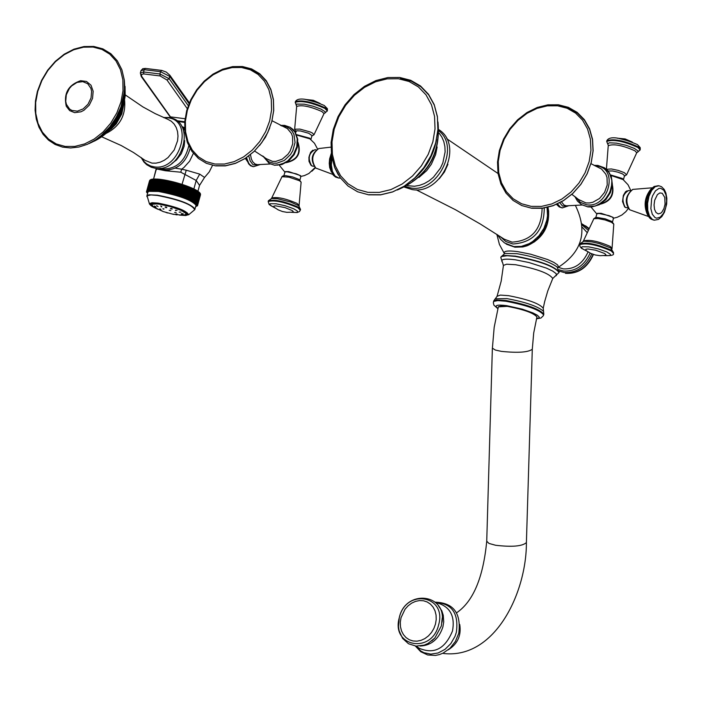 <?xml version="1.0" encoding="UTF-8"?>
<svg xmlns="http://www.w3.org/2000/svg" width="702" height="702" viewBox="0 0 702 702"><rect width="100%" height="100%" fill="white"/><g stroke="black" fill="none" stroke-linecap="round" stroke-linejoin="round"><path stroke-width="1.05" d="M542.119 208.327C541.54 229.563 531.519 240.839 512.074 242.137L504.264 239.189L480.352 224.043L455.396 209.687L416.207 189.821M544.261 208.038C544.059 230.51 533.634 242.488 512.986 243.989L505.773 241.514L500.096 236.451M548.569 210.433C549.561 226.939 542.549 238.662 527.535 245.603M575.473 205.581C588.039 231.493 582.151 252.158 557.827 267.576L558.502 266.874L557.616 264.917L553.834 262.373L547.578 259.521L530.554 254.177L517.576 251.614C507.572 250.36 503.176 251.026 504.369 253.615L504.317 253.641M536.969 316.856L536.969 316.856C533.88 312.969 524.183 309.459 507.862 306.318L498.315 306.862M300.526 175.623L288.689 171.595L285.512 171.578L284.81 172.174M296.683 135.065L309.924 138.864M286.065 162.706C297.622 160.249 301.579 153.405 297.92 142.173M312.873 150.158L310.644 152.299L308.924 157.283L309.003 161.346L310.898 165.189M295.551 132.704L296.56 130.8L300.482 130.958L308.766 133.283L311.978 135.583M286.872 162.206C297.139 159.652 300.816 153.282 297.894 143.12M608.151 170.981L612.574 170.981L618.041 172.209L622.692 173.982L624.508 175.684M610.889 175.439L623.139 179.607L628.027 184.758L630.694 190.251M613.074 217.322L601.184 213.32L597.49 213.311L596.735 213.961M612.346 184.801C614.54 195.138 610.521 201.606 600.271 204.194M626.711 190.944L623.376 195.375L622.534 201.562L624.622 206.871M612.223 186.021C613.662 195.024 610.029 200.869 601.316 203.554M180.502 196.683L183.749 184.933L180.502 196.683L181.239 196.797L184.249 185.872L183.749 184.933M180.212 196.455L166.716 192.708L155.081 190.707L147.683 190.865L148.148 191.128L147.306 191.005L147.806 191.269L146.481 191.778L147.113 192.058L146.446 191.979L147.569 193.366M195.709 206.713L197.508 205.633L195.481 203.176L189.364 199.912L181.239 196.797M146.893 195.797L147.964 191.997L148.912 191.348L158.424 191.453C179.229 195.454 191.786 200.079 196.086 205.344L196.042 205.528M157.178 190.953L160.196 180.045L161.241 179.475L158.082 191.084M158.292 191.111L161.311 180.195L162.346 179.633L159.222 191.251M159.442 191.286L162.46 180.37L163.478 179.817L160.407 191.444M160.626 191.488L163.645 180.572L164.645 180.01L161.618 191.664M161.846 191.707L164.865 180.783L165.847 180.23L162.855 191.892M163.092 191.944L166.111 181.019L167.067 180.467L164.128 192.146M164.365 192.199L167.383 181.274L168.313 180.721L165.409 192.418M165.654 192.471L168.673 181.555L169.586 181.002L166.716 192.708M166.962 192.769L169.981 181.844L170.867 181.291L168.041 193.015M168.287 193.076L171.306 182.151L172.157 181.599L169.375 193.34M169.621 193.401L172.639 182.476L173.455 181.923L173.727 182.748L170.709 193.673M170.963 193.734L173.982 182.818L174.763 182.257L175.07 183.099L172.051 194.024M172.306 194.094L175.325 183.169L176.07 182.608L176.413 183.468L173.394 194.393M173.648 194.463L176.667 183.538L177.378 182.968L177.755 183.845L174.737 194.77M174.982 194.84L178.001 183.915L178.677 183.345L179.08 184.231L176.07 195.156M176.316 195.226L179.966 183.722L180.396 184.626L177.387 195.551M177.632 195.63L181.248 184.117L181.704 185.038L178.694 195.963M178.931 196.034L182.502 184.521L182.994 185.451L179.975 196.376M181.476 196.876L184.959 185.346L185.486 186.302L182.476 197.227M182.704 197.306L186.153 185.767L186.697 186.732L183.687 197.657M183.906 197.736L187.311 186.188L187.873 187.171L184.863 198.087M185.082 198.175L188.434 186.618L189.013 187.609L186.004 198.526M186.214 198.605L189.522 187.039L190.11 188.048L187.109 198.964M187.302 199.043L190.567 187.469L191.172 188.487L188.162 199.403M188.355 199.482L191.576 187.899L192.19 188.926L189.18 199.833M189.364 199.912L192.532 188.32L193.155 189.356L190.145 200.263M190.321 200.342L193.445 188.741L194.068 189.786L191.067 200.693M191.225 200.772L194.314 189.154L194.928 190.207L191.927 201.114M192.085 201.193L195.121 189.566L195.735 190.628L192.734 201.535M192.883 201.606L195.876 189.97L196.49 191.041L193.489 201.939M193.62 202.018L196.639 190.4L197.183 191.444L194.182 202.343M194.305 202.413L197.306 190.804L197.806 191.83L194.814 202.729M194.919 202.799L197.911 191.207L198.376 192.216L195.375 203.106M195.481 203.176L198.376 191.532L198.877 192.585L195.884 203.475M195.972 203.545L198.85 191.9L199.315 192.945L196.323 203.834M196.393 203.896L199.14 192.19M199.307 192.304L199.684 193.287L196.692 204.168M196.753 204.229L199.535 192.541M199.675 192.673L199.982 193.612L196.99 204.501M197.043 204.554L199.868 192.91M199.991 193.059L197.227 204.808M197.262 204.861L200.14 193.287M200.245 193.454L197.394 205.098M197.411 205.151L200.36 193.691M200.43 193.884L197.481 205.379M197.49 205.423L200.518 194.27M197.508 205.677L200.509 194.761L197.508 205.633M200.482 194.866L197.464 205.87M190.751 187.566L191.567 187.917L188.338 199.64M189.689 187.127L190.549 187.487L187.337 199.21M189.522 187.039L186.284 198.789M188.434 186.618L185.196 198.359M187.311 186.188L184.073 197.938M186.153 185.767L182.906 197.516M184.959 185.346L181.721 197.095M182.502 184.521L179.264 196.27M181.248 184.117L178.001 195.876M179.966 183.722L176.728 195.481M178.677 183.345L175.439 195.095M177.378 182.968L174.131 194.717M176.07 182.608L172.832 194.357M174.763 182.257L171.516 194.006M173.455 181.923L170.209 193.673M172.157 181.599L168.91 193.348M170.867 181.291L167.62 193.041M169.586 181.002L166.339 192.752M168.313 180.721L165.067 192.471M167.067 180.467L163.82 192.216M165.847 180.23L162.601 191.979M165.698 180.221L164.68 180.037L161.399 191.76M163.478 179.817L160.231 191.558M162.346 179.633L159.1 191.374M155.081 190.707L158.099 179.8L159.161 179.221L161.249 179.475L157.994 191.216M156.976 190.926L160.179 179.335L158.933 179.887L155.914 190.804M156.107 190.821L159.126 179.914M154.098 190.619L157.116 179.712L159.161 179.221L158.933 179.887M154.888 190.69L158.187 179.133L157.257 179.054L153.913 190.611M153.159 190.558L156.186 179.651L157.257 179.054L156.011 179.642L152.992 190.549M152.281 190.514L155.3 179.607L156.379 179.01L155.142 179.598L152.123 190.505M151.456 190.488L154.475 179.589L155.554 178.984M151.307 190.488L154.326 179.589L155.511 178.975M150.684 190.496L153.703 179.589L154.756 178.975M150.553 190.496L153.571 179.598L154.712 178.975M149.982 190.514L153.001 179.615L154.063 178.992M149.851 190.523L152.869 179.624L153.966 178.992M149.333 190.567L152.352 179.668L153.352 179.028M149.219 190.575L152.237 179.686L153.211 179.036M148.745 190.637L151.764 179.738L152.729 179.089M148.64 190.654L151.658 179.756L152.562 179.115M148.219 190.725L151.237 179.835L152.167 179.177M148.131 190.751L151.149 179.861L151.965 179.212M147.762 190.839L150.781 179.958L151.571 179.308M147.683 190.865L150.702 179.984L151.413 179.343M147.376 190.979L150.386 180.098L151.079 179.458M147.306 191.005L150.912 179.519M147.051 191.137L150.64 179.651M146.999 191.172L150.447 179.756M146.797 191.321L150.246 179.896M146.753 191.356L150.035 180.054M146.613 191.514L149.895 180.212M146.586 191.558L149.728 180.405M146.499 191.734L149.596 180.677M146.446 191.979L149.491 180.905M156.274 168.366L153.58 179.01L156.055 170.059L156.915 169.006L165.382 170.735L180.774 172.209L196.2 180.475L199.543 185.398L197.946 191.225M180.774 172.209L181.651 169.2L186.249 170.2L199.701 174.114L204.536 177.448L209.275 171.876L212.539 165.33M164.215 170.033L169.752 169.954M175.325 168.155L181.651 169.2L183.88 167.55L189.628 161.17L193.392 153.334M156.915 169.006L157.037 168.41M184.582 127.694L181.879 126.579M177.501 121.358L184.679 122.455M176.641 120.691L184.723 121.788M74.649 112.653L80.906 111.82L83.986 110.24L89.268 105.151L92.55 98.368L93.164 91.251L91.006 85.214L86.495 81.458L80.607 80.695C68.243 84.977 63.47 93.498 66.278 106.256L69.674 110.618L74.649 112.653M189.04 103.65L169.814 76.448L160.521 71.683L161.75 70.419L145.428 68.419L144.2 69.674L140.962 70.762L140.382 72.92M170.946 117.989L141.251 76.5L140.347 73.043L143.594 71.964L144.2 69.674L160.521 71.683L159.907 73.982L169.2 78.738L188.259 105.686M151.685 205.589L150.948 204.352L158.889 203.764C174.544 206.792 183.985 210.267 187.241 214.189L185.933 215.014M182.95 215.251L186.197 214.891L186.671 213.926L181.151 210.337L170.419 206.599L159.073 204.142C151.132 203.238 149.368 204.238 153.773 207.125L154.387 207.467M153.773 207.125L163.162 211.556L173.315 214.321L183.792 215.26L187.109 213.662M162.092 210.863L160.6 210.31L162.092 210.863M158.02 209.336L156.485 208.591L158.02 209.336M180.958 212.101L179.194 212.153L180.958 212.101M176.22 212.592L174.596 212.495L176.22 212.592M177.079 214.312L175.886 214.04L177.15 214.066M172.85 214.18L174.07 214.356L172.867 214.092M166.058 212.522L167.69 212.996L166.067 212.504M183.187 213.715L181.265 213.662L183.187 213.715M183.134 214.768L181.283 214.663L183.161 214.68M180.897 215.145L179.256 215.014L180.914 215.084M175.816 214.715L177.027 214.865M177.027 210.337L175.395 210.372L177.027 210.337M171.753 208.52L172.253 209.012L170.428 208.591L171.753 208.52M166.014 206.985L166.839 207.669L165.058 207.081L166.014 206.985M160.705 205.976L161.855 206.809L160.705 205.976M156.634 205.633L158.064 206.572L156.634 205.633M154.422 206.028L156.037 206.985L154.422 206.028M154.396 207.081L156.081 207.994L154.396 207.081M170.876 210.609L169.191 210.31L170.876 210.609M164.066 208.95L162.846 208.757L164.066 208.95M159.837 208.827L160.925 209.468L159.837 208.827M405.756 186.662L410.863 187.96C437.706 193.155 460.407 147.227 439.031 131.028M407.537 185.732L414.496 186.241L419.48 185.381L424.403 183.547L429.115 180.8L433.441 177.237L440.426 168.138L442.839 162.908L445.112 151.948L444.901 146.586L443.787 141.541L441.812 136.969L439.048 133.038M439.268 178.764L444.419 172.016L447.929 164.286M547.077 207.494L547.516 215.742L546.876 219.989L543.962 228.264L539.083 235.653L532.678 241.514L529.062 243.699L521.428 246.376L513.785 246.586L504.58 242.971L500.623 239.356L497.595 234.819M547.99 207.283L548.674 211.372L548.244 219.928L547.165 224.201L543.366 232.274L537.697 239.136L534.319 241.918L526.807 245.875L522.841 246.955L514.917 247.192L506.73 244.314L514.619 247.078L522.341 246.841L530.063 244.094L537.091 239.084L542.795 232.248L546.674 224.192L548.376 215.628L547.762 207.336M437.995 122.648C440.426 154.458 427.062 176.816 397.885 189.715M436.539 139.435C433.406 156.142 425.219 169.831 411.986 180.493M400.43 78.343L411.302 81.151L420.875 86.741L428.668 94.84L434.275 105.046L437.399 116.865L437.89 129.695L435.696 142.875L430.94 155.747L423.85 167.646L414.794 177.957L404.238 186.17L392.725 191.857L380.835 194.744L369.173 194.682M435.31 144.296L431.721 154.712L427.878 162.127L421.411 171.174L415.681 177.115M398.473 78.756L409.082 81.493L418.427 86.951L426.026 94.858L431.493 104.826L434.547 116.365L435.021 128.887L432.88 141.76L428.238 154.326L421.314 165.935L412.478 176.009L402.167 184.021L390.926 189.584L379.317 192.401L367.936 192.348L357.353 189.443L348.095 183.836L340.628 175.825L335.31 165.821L332.388 154.317L332.011 141.901L334.196 129.177L338.812 116.778L345.647 105.309L354.352 95.34L364.513 87.364L375.614 81.774L387.127 78.852L398.473 78.756M558.301 267.348L563.32 268.884C574.482 269.41 582.73 263.75 588.057 251.921M586.951 232.371L582.283 227.246M559.02 269.779L563.601 271.051C575.491 271.639 584.345 265.654 590.145 253.097M587.986 230.072L582.142 225.009M585.6 225.851L588.811 228.308L582.028 223.885L588.618 228.712M591.777 253.843C585.722 266.909 576.509 273.131 564.136 272.516L559.24 271.13M559.064 272.402L557.151 266.979C548.964 261.363 535.556 256.932 516.918 253.676L504.826 253.475L500.938 256.95M502.413 262.337L500.798 257.467L501.658 256.476L507.248 255.721L515.215 256.414C539.847 261.065 554.457 266.427 559.038 272.499L559.117 272.192C554.536 266.119 539.926 260.758 515.294 256.107L504.922 255.475L501.737 256.169L500.859 257.257M503.395 265.567L502.562 262.487C499.938 259.31 504.176 258.415 515.277 259.784L528.852 262.495L546.446 268.12L552.667 271.06L556.116 273.622L556.405 275.5L554.966 276.228M543.199 308.38L543.234 308.222C539.399 303.545 527.807 299.35 508.459 295.656L500.315 295.086L497.069 296.297L501.175 281.195L503.439 265.409L506.625 264.198L515.619 264.733C536.942 268.805 549.324 273.394 552.755 278.492L559.038 272.499M543.585 311.469L543.515 311.311C537.916 306.344 525.719 302.123 506.932 298.622L495.191 298.824L493.673 301.061M543.778 314.382L543.822 314.206C539.82 309.152 527.22 304.589 506.01 300.509L496.226 299.965L493.98 300.658L493.488 301.772M543.594 315.093L543.638 314.926C539.636 309.872 527.035 305.3 505.826 301.228L497.876 300.57L493.796 301.377L493.331 302.729L493.901 305.151L497.85 308.678M536.53 318.585L539.083 317.848L539.268 317.155L537.407 315.251L532.827 312.881L522.297 309.161L506.686 305.651C496.797 304.422 493.866 305.361 497.902 308.468M507.827 306.449L501.702 305.932L498.367 306.756L494.182 327.29L492.4 348.174L495.358 350.044L501.351 351.369C517.918 353.062 528.229 352.351 532.292 349.236L533.704 332.994L536.933 316.979C533.853 313.101 524.148 309.591 507.827 306.449M526.412 542.418L526.403 542.576C522.349 546.288 512.091 547.191 495.63 545.27L488.969 543.436L486.732 541.216L492.374 348.043M448.209 649.859C457.634 643.936 461.477 635.468 459.731 624.447M415.768 646.086L420.867 651.052L423.964 652.702L430.87 654.132L438.118 652.983L445.007 649.35L450.842 643.602L455.019 636.319L456.353 632.318C458.897 613.443 451.974 603.474 435.591 602.421M416.04 646.112L419.471 648.367C434.187 654.536 445.2 648.736 452.5 630.975C455.019 617.128 450.763 608.046 439.733 603.729L435.793 602.614M420.191 646.033C431.239 645.471 438.811 639.101 442.901 626.912L443.725 621.867L443.269 615.285L441.804 610.793L438.46 605.8M399.306 617.584L398.438 626.465L399.113 630.773L402.588 638.381L408.511 643.752L416.049 646.121L424.131 645.147L428.036 643.453L434.898 637.978L431.8 640.926L434.898 637.978L441.339 625.947L442.242 617.936L442.058 622.2C446.832 593.216 405.379 589.101 399.306 617.558M399.35 617.514C406.081 588.004 447.253 595.498 438.627 624.85C431.791 654.58 390.61 646.691 399.35 617.514M401.044 617.637L405.028 609.257L408.073 605.835L411.626 603.158L415.514 601.377L419.542 600.561L423.499 600.763L427.202 601.974L430.458 604.132L433.099 607.125L435.003 610.819L436.056 615.013L436.223 619.506L435.486 624.069L433.871 628.474L431.476 632.493L428.422 635.924L424.85 638.601L420.946 640.382L416.909 641.18L412.943 640.961L409.248 639.733L406.002 637.556L403.378 634.547L401.491 630.852L400.447 626.658L400.298 622.183L401.044 617.637M593.453 254.466C587.556 267.655 578.29 273.955 565.628 273.359L565.443 273.289C577.93 273.894 587.17 267.585 593.172 254.37M300.842 176.597L299.596 175.289L296.367 173.877L286.969 171.762L284.968 171.99L283.862 175.675M299.578 180.756L289.005 177.167L281.985 176.711L271.709 198.043C276.886 196.648 285.293 198.412 296.92 203.334L299.087 205.353L301.114 182.169L299.578 180.756M298.727 205.712L290.654 202.018L277.685 198.78L271.683 198.455L268.401 200.746M300.517 209.6L298.008 207.046C284.152 201.211 274.271 199.157 268.366 200.877L268.225 201.404M300.333 210.258L297.823 207.704C283.977 201.878 274.096 199.816 268.19 201.535L269.147 204.536L274.894 207.845M291.488 212.294L296.419 212.469L297.604 211.925L297.279 210.951L293.471 208.669L285.082 205.721L276.088 203.782L270.419 203.703L269.761 204.115L270.551 205.51L274.789 207.766M274.008 207.16L273.912 206.063L275.798 205.861L285.003 207.616L292.348 210.609L293.252 211.618L292.146 212.215M296.507 134.626L309.67 138.171L310.916 139.514M295.823 131.686L294.77 129.212L299.877 129.089L310.082 131.915L312.522 133.099L313.969 134.802M323.938 113.452L321.832 111.513C309.959 106.344 301.57 104.659 296.665 106.476L294.629 129.545M296.683 106.353L296.033 104.598L296.569 104.098L304.229 104.159L313.197 106.23L321.209 109.205L325.052 111.715L325.28 112.846L324.201 113.399L327.229 111.074M296.639 105.923L295.209 102.36C301.176 100.333 311.03 102.325 324.78 108.354L327.264 110.934L327.404 110.425M295.244 102.229L295.384 101.711C301.36 99.675 311.214 101.676 324.956 107.704L327.439 110.284L327.378 108.661L324.254 105.484C307.599 98.456 297.981 97.157 295.419 101.579M319.138 103.097L306.221 99.587M290.172 127.281L295.015 132.037L297.358 138.899L296.876 146.797L293.647 154.466L288.189 160.679L281.37 164.435L274.298 165.137L269.278 163.443M284.959 125.509L290.11 127.246L294.893 131.967L297.236 138.829L296.762 146.727L293.533 154.405L288.066 160.609L284.766 162.846L277.676 165.119L274.175 165.067L269.226 163.408L274.631 165.251L281.914 164.566L288.768 160.837L294.173 154.694L297.332 147.104L297.736 139.215L295.27 132.239L293.032 129.449L290.11 127.246L284.608 125.386L280.449 125.404M281.493 125.877L286.837 126.904L289.838 128.712L292.269 131.318L293.998 134.582L295.051 142.453L292.795 150.746L290.54 154.528L284.336 160.433L276.957 163.18L273.28 163.18L269.199 161.934L265.795 159.424L263.724 156.634M272.043 120.744L287.416 128.615L291.435 133.441L292.55 136.618L292.708 143.805L290.145 151.027L287.969 154.238L282.301 159.17L275.763 161.416L272.525 161.39L266.444 158.74L254.554 151.018M259.6 145.472L265.514 137.162L269.761 127.887M243.067 67.383L252.071 69.744L259.959 74.447L266.348 81.283L270.902 89.891L273.385 99.859L273.666 110.679L271.727 121.806L267.655 132.669L261.67 142.717L254.071 151.439L245.235 158.389L235.635 163.215L225.737 165.681L216.058 165.672M241.514 67.48L250.36 69.796L258.108 74.43L264.382 81.134L268.848 89.602L271.288 99.394L271.56 110.021L269.656 120.946L265.663 131.616L259.784 141.488L252.308 150.052L243.638 156.879L234.205 161.627L224.491 164.049L214.979 164.04L206.16 161.6L198.473 156.871L192.295 150.088L187.934 141.593L185.591 131.827L185.381 121.27L187.32 110.451L191.295 99.895L197.113 90.137L204.484 81.643L213.048 74.842L222.385 70.077L232.037 67.576L241.514 67.48M250.482 154.651L251.369 159.003L252.729 161.776L255.045 164.022L257.555 164.672M259.292 164.663L253.562 164.891L252.571 164.198L250.14 160.846L248.771 155.993M253.132 166.62L250.526 165.295L248.798 163.382L246.507 157.617M245.331 158.398L250.403 165.716L252.948 166.593L250.465 165.593L248.71 163.943L246.033 157.932M313.864 166.33L311.574 165.777C307.309 158.503 308.432 153.141 314.952 149.684C308.661 153.211 307.573 158.591 311.688 165.821L312.785 166.181M332.678 174.359L315.681 168.024C310.196 160.275 311.232 153.791 318.778 148.543C311.89 153.87 310.889 160.381 315.786 168.068L316.435 168.366M331.397 172.069L329.668 167.541L329.238 163.347L329.607 158.933L331.274 153.431M331.704 156.643L330.765 163.961L331.704 170.779L334.327 175.772L338.294 177.992M331.958 158.064L331.353 165.014L332.423 171.341L334.986 175.948L338.671 178.036L335.565 177.071L333.345 175.21L330.493 169.436L329.835 161.986L331.388 154.414M334.854 167.953L338.382 174.974M610.679 174.965L622.411 178.519L623.446 179.773M606.51 169.314L611.319 168.954L618.251 170.402L624.35 172.674L626.553 174.868M636.67 152.624L634.898 150.798C622.639 145.34 613.75 143.638 608.239 145.683L606.414 169.235M608.388 145.296L607.581 143.699L609.476 142.813L616.549 143.147L626.105 145.288L634.38 148.403L637.916 150.895L638.109 151.825L636.889 152.58L640.04 150.079M608.23 145.174L606.686 141.435C613.381 139.136 623.815 141.163 637.995 147.525L640.084 149.938L640.224 149.403M606.721 141.286L606.861 140.751C613.557 138.461 623.99 140.488 638.171 146.841L640.259 149.254L640.18 147.569L637.442 144.577C619.805 137.109 609.626 135.793 606.897 140.619M630.905 141.55L618.813 138.417M613.443 218.375L612.39 217.146L609.117 215.663L599.087 213.469L596.902 213.759L595.796 217.585M593.611 218.892L595.305 217.69L597.297 217.488L605.185 218.831L611.811 221.437L613.785 224.14L611.451 222.271L605.15 219.98L598.086 218.533L593.874 218.682L583.441 240.944C589.25 239.373 598.148 241.172 610.143 246.358L611.942 248.341M613.495 252.623L610.722 247.973L599.306 243.585L592.269 241.962L584.775 241.216L583.555 241.321L580.045 243.805M613.32 253.308L613.53 252.492L611.398 250.237C597.095 244.094 586.635 241.988 580.01 243.927L579.87 244.48M603.746 255.598C611.337 255.932 614.54 255.124 613.355 253.176L611.214 250.921C596.919 244.779 586.46 242.673 579.834 244.612L579.975 246.437L581.379 248.236L587.074 251.272M603.895 255.581L609.678 255.598L610.564 254.905L610.31 254.221L606.8 251.939L598.315 248.903L588.82 246.867L582.476 246.727L581.607 247.13L582.046 248.526L586.951 251.184M585.977 250.465L585.837 249.236L587.872 248.982L595.577 250.184L604.659 253.492L605.975 254.87L604.738 255.475M604.466 167.796L609.494 172.955L611.907 180.142L611.372 188.276L607.976 196.095L602.246 202.369L595.068 206.125L587.583 206.792L581.528 204.642M587.469 206.721L581.475 204.607L587.899 206.906L591.707 206.993L599.28 204.747L605.835 199.675L610.424 192.55L612.363 184.459L611.328 176.597L607.405 170.165L604.413 167.76L609.38 172.885L611.793 180.072L611.898 184.1L609.898 192.234L605.238 199.429L598.657 204.545L594.963 206.063L587.469 206.721M598.183 165.549L604.413 167.76L597.858 165.418L594.015 165.356M595.182 165.935L596.718 166.058C619.111 167.927 608.555 208.643 586.635 204.773L580.273 202.316L575.763 197.139M590.961 163.663L601.526 169.033L605.817 174.166L607.019 177.492L607.239 184.942L604.589 192.374L599.517 198.49L592.918 202.22L589.399 202.966L585.942 202.922L578.641 199.543L571.858 194.357M531.16 206.353L521.595 203.764L513.197 198.789L506.379 191.681L501.474 182.801L498.727 172.613L498.262 161.6L500.105 150.333L504.141 139.347L510.187 129.194L517.944 120.384L527.026 113.329L536.986 108.406L547.332 105.844L557.555 105.791L567.137 108.248L575.605 113.11L582.528 120.139L587.548 128.984L590.4 139.207L590.944 150.289L589.136 161.679L585.073 172.789L578.957 183.055L571.103 191.953L561.907 199.035L551.833 203.931L541.409 206.414L531.16 206.353M559.029 105.669L568.787 108.169L577.413 113.119L584.459 120.27L589.566 129.273L592.479 139.68L593.032 150.965L591.198 162.566L587.056 173.877L580.835 184.328L572.832 193.383L563.469 200.588L553.22 205.572L542.611 208.09L532.169 208.029M630.045 190.751L628.492 190.549C622.472 194.296 621.375 199.886 625.201 207.336L626.237 207.704M652.219 187.803L632.853 189.391C626.158 194.884 625.096 201.658 629.659 209.705L629.492 209.617C624.324 202.351 625.377 195.621 632.66 189.417M647.577 214.952C643.453 205.625 644.585 196.999 650.982 189.066M653.702 187.258C644.945 196.332 643.62 206.37 649.736 217.392M654.431 220.191L658.476 219.401L661.837 216.585L664.443 212.267L666.681 204.036L666.839 198.262L665.882 193.032L664.267 189.496L661.591 186.758L658.967 185.776L655.185 186.706L651.649 190.435L648.955 196.314L647.586 203.343L647.77 210.302L649.464 216.005L652.395 219.463L654.255 220.174L651.096 219.138L649.438 217.76L647.06 213.75L645.866 208.503L646.305 199.579L648.016 193.971L650.666 189.443L654.097 186.495L658.353 185.697L654.571 186.627L651.035 190.356L648.341 196.235L646.972 203.255L647.156 210.223L648.85 215.918L651.781 219.384L653.825 220.112M655.001 217.576L656.66 218.199L660.196 217.19L663.425 213.434L665.715 207.669L666.619 201.035L665.952 194.831L663.846 190.286L660.722 188.294L658.959 188.408L655.484 190.83L652.632 195.718L651.631 198.798L650.868 208.722L652.298 214.242L655.001 217.576M662.249 193.287L664.768 197.438L665.057 204.168L663.899 208.652L661.907 212.092L660.714 213.197L658.222 213.899L656.01 212.513L654.527 209.319L654.053 204.94L654.685 200.245L657.397 194.63L659.845 192.927L662.249 193.287M561.451 201.878L564.18 205.177L566.488 205.826M567.979 205.826L562.6 206.081L559.792 202.781M562.486 207.915L560.407 207.187L557.511 203.913M561.89 207.836L559.81 207.108L557.063 204.115M194.305 189.189L193.691 188.891M193.445 188.768L192.76 188.452M192.532 188.347L191.778 188.004M189.496 187.048L188.584 186.697M188.399 186.618L187.452 186.258M187.267 186.188L186.276 185.828M186.1 185.767L185.082 185.398M184.907 185.346L183.854 184.986M183.687 184.924L182.608 184.565M182.45 184.521L181.335 184.161M181.186 184.117L180.054 183.766M179.905 183.722L178.764 183.38M178.606 183.336L177.457 183.003M177.308 182.959L176.141 182.634M175.991 182.599L174.833 182.283M174.684 182.248L173.526 181.95M173.368 181.906L172.218 181.625M172.06 181.59L170.919 181.318M170.761 181.283L169.638 181.028M169.463 180.984L168.366 180.747M168.19 180.712L167.111 180.493M166.936 180.458L165.883 180.256M164.487 180.002L163.505 179.835M163.303 179.8L162.364 179.659M162.144 179.624L161.372 179.519M161.021 179.466L160.179 179.361M159.933 179.335L159.152 179.247M158.889 179.221L158.178 179.159M157.88 179.133L157.248 179.089M193.866 188.943L196.2 180.475L199.701 174.114M182.029 184.363L186.249 170.2M165.382 170.735L165.479 170.165M182.783 128.361L184.723 130.23M188.777 145.884C185.117 161.065 176.685 168.77 163.478 168.98L160.451 168.243M141.471 157.783L144.138 161.653L146.692 163.935L150.702 166.032L154.045 166.839C180.396 171.63 194.647 119.981 167.646 117.787L163.926 117.699M101.799 136.829L121.209 145.525L133.485 152.51L144.998 160.319L151.904 163.11L155.976 163.154L160.144 162.206L164.224 160.31L168.041 157.555L174.21 149.974L177.571 140.786L177.992 136.083L177.545 131.599L176.228 127.518L174.122 124.026L171.314 121.262L167.927 119.366L155.247 113.654L142.857 106.879L125.281 94.91M106.151 133.389C119.682 126.518 125.842 115.523 124.631 100.421M109.1 130.598L116.207 123.903L111.083 129.107L116.207 123.903L121.788 113.935L123.789 104.379M110.328 129.308L115.742 123.842L119.033 118.936L121.499 113.575L123.324 106.099M94.498 141.049C108.678 133.898 118.313 122.113 123.412 105.686L125.184 95.963L125.061 86.495M124.377 80.756L125.053 92.278L123.025 104.282C117.05 123.254 105.721 136.346 89.057 143.55M89.233 143.471C105.791 136.276 117.05 123.21 123.025 104.282L125.053 92.19L124.351 80.563M95.604 139.865C108.792 131.651 117.769 119.673 122.525 103.94L124.631 88.057M124.175 93.77L120.955 107.011L116.234 117.374L109.854 126.816L100.325 136.416M120.972 101.992L116.813 112.978L110.758 123.148L103.106 131.976L94.252 139.022L84.652 143.919L74.789 146.437L65.163 146.446L56.265 143.954L48.543 139.101L42.366 132.134L38.04 123.412L35.776 113.373L35.679 102.518L37.759 91.383L41.892 80.519L47.885 70.463L55.432 61.715L64.18 54.703L73.675 49.772L83.468 47.183L93.068 47.06L101.983 49.421L109.784 54.159L116.058 61.048L120.49 69.744L122.859 79.809L123.017 90.742L120.972 101.992M82.801 81.625L87.759 83.757L90.918 88.399L91.611 91.392L91.041 97.964L88.013 104.229L83.126 108.933L77.36 111.153L71.858 110.433L69.551 109.003L66.409 104.352L65.725 101.369L66.304 94.814L69.322 88.575L71.578 85.96L77.027 82.415L82.801 81.625M184.687 140.602L184.135 146.297L181.309 153.712L176.465 160.003L171.893 163.452M189.373 102.852L169.849 75.228L169.2 78.738L166.971 80.002L187.258 108.652M185.038 118.735L170.463 116.865L141.506 76.106L141.69 74.333L143.813 73.938L143.594 71.964L159.907 73.982L160.135 75.956L166.971 80.002M171.446 118.138L169.752 116.462M141.251 76.5L141.971 76.895M143.813 73.938L160.135 75.956M195.016 209.24L195.068 209.047C190.76 203.808 178.203 199.184 157.397 195.174L149.052 194.796L147.148 195.454L146.876 196.595M194.489 209.898L194.691 209.731C192.208 204.651 179.765 199.886 157.371 195.437L150.948 194.937L147.069 195.805L149.482 204.045M179.773 215.119L188.636 214.786C186.583 210.644 176.395 206.757 158.073 203.106L152.027 202.72L149.491 203.624L149.535 204.194L156.897 208.827M179.896 215.128L185.767 215.523L188.364 214.689L187.136 212.785L185.135 211.539L170.612 206.09L158.222 203.404C147.604 202.413 147.122 204.194 156.774 208.757M151.369 203.826L153.545 206.993M175.64 210.661L175.746 210.152M170.955 209.073L171.104 208.362M165.909 207.748L166.084 207.011M161.293 206.897L161.451 206.3M163.312 209.178L163.426 208.713M404.606 187.223L412.285 189.601C441.584 195.007 463.987 145.472 438.978 129.756M446.753 138.742L498.043 173.508M506.905 244.419L506.081 243.927M418.945 177.448L426.711 170.612L431.37 164.215L435.626 154.598L437.144 147.008M437.96 121.964C440.953 154.554 427.395 177.229 397.271 190.005M399.675 77.457L410.749 80.309L420.524 85.995L428.483 94.235L434.205 104.58L437.399 116.523L437.925 129.458L435.749 142.725L430.984 155.668L423.868 167.62L414.777 177.992L404.15 186.249L392.532 191.979L380.493 194.884L368.655 194.823L357.608 191.786L347.938 185.942L340.119 177.606L334.564 167.216L331.502 155.317L331.09 142.497L333.301 129.387L338.039 116.62L345.059 104.817L354.019 94.551L364.487 86.337L375.956 80.563L387.881 77.545L399.675 77.457M496.841 234.328L499.42 244.436L504.369 253.615M497.069 296.297L495.41 298.657M552.755 278.492L547.779 290.926L544.647 301.658L543.234 308.222L543.822 314.206L543.392 315.654L540.961 318.015L536.477 318.796M532.292 349.236L526.403 542.576C526.588 592.549 495.129 658.941 444.006 653.544L442.778 653.281M456.563 612.82C473.157 601.588 483.222 577.72 486.732 541.216M415.391 646.051L420.726 651.71L427.658 654.966L435.415 655.44L439.329 654.615L443.129 653.114L450.017 648.279L455.396 641.461L458.748 633.353C461.319 613.206 453.51 602.816 435.31 602.167M299.912 180.037L300.86 176.527L300.482 175.579M300.877 176.421L304.457 175.579L308.889 173.491L315.049 167.594M317.506 148.912L314.478 143.278L309.889 138.829M301.114 182.169L298.92 179.379L292.629 176.948L285.468 175.623L282.783 175.974L281.748 176.895M291.356 212.311L297.209 212.53L299.587 211.486L300.544 209.468L298.71 205.704M299.14 206.046L299.087 205.353M292.453 212.171L286.864 212.337L282.476 211.53L278.317 209.916L274.175 207.301M271.358 198.499L271.709 198.043M279.264 165.189L284.854 172.078M315.373 167.822L311.89 171.218M311.995 135.512L310.881 139.584M311.855 136.048L314.013 134.723L323.938 113.768M320.138 103.492L313.303 100.289L305.168 99.421M262.794 155.967L269.226 163.408M259.573 145.507L265.514 137.162L269.77 127.852M242.444 66.523L251.632 68.936L259.696 73.736L266.233 80.686L270.884 89.435L273.429 99.526L273.736 110.451L271.797 121.665L267.716 132.617L261.697 142.734L254.036 151.518L245.13 158.52L235.424 163.39L225.386 165.883L215.54 165.865L206.379 163.329L198.376 158.415L191.944 151.386L187.408 142.62L184.968 132.555L184.731 121.709L186.697 110.6L190.751 99.781L196.709 89.777L204.264 81.063L213.057 74.087L222.666 69.191L232.625 66.62L242.444 66.523M257.336 164.672L270.349 163.996M259.924 164.654L253.501 166.672M316.032 149.824L314.952 149.684M318.778 148.543L330.932 147.139M338.671 178.036L340.461 178.071M624.526 175.614L623.429 179.826M591.014 207.037L596.761 213.891M636.661 152.913L626.605 174.78L624.368 176.202M632.318 142.076L625.14 138.935L617.339 138.197M613.469 218.217L617.251 217.269L621.911 214.979L625.886 211.644L628.281 208.564M613.03 217.278L613.46 218.304L612.521 221.92M612.012 248.894L613.785 224.14M583.125 241.391L583.441 240.944M605.027 255.44L600.149 255.695L595.287 254.993L590.663 253.343L586.161 250.605M574.727 196.349L577.448 201.079L581.475 204.607M531.668 208.24L521.761 205.554L513.039 200.403L505.966 193.05L500.877 183.889L498.016 173.385L497.516 162.065L499.385 150.491L503.509 139.224L509.705 128.808L517.655 119.77L526.974 112.531L537.214 107.476L547.876 104.844L558.441 104.791L568.374 107.336L577.167 112.364L584.362 119.638L589.575 128.773L592.541 139.312L593.129 150.711L591.295 162.408L587.144 173.806L580.879 184.345L572.823 193.471L563.381 200.728L553.018 205.765L542.269 208.31L531.668 208.24M627.79 207.906L625.07 207.292L622.534 201.562M628.492 190.549L625.605 191.664L623.376 195.375M648.446 216.497L630.045 209.907M566.496 205.826L582.142 205.002M556.537 204.352L559.161 206.879L562.302 207.897L568.506 205.826M161.267 179.475L178.677 183.336L195.121 189.566M195.147 189.584L196.586 190.374M196.639 190.4L197.244 190.768M197.306 190.804L197.832 191.155M197.911 191.207L198.376 191.532M156.046 170.086L156.169 168.357M199.543 185.398L204.536 177.448M176.579 120.656L184.723 121.771M182.213 127.185L184.635 128.949M190.119 148.473C185.907 162.864 177.343 170.059 164.417 170.059L159.143 168.375M141.102 157.52L143.954 162.074L146.806 164.794L151.36 167.295L155.195 168.252C182.871 173.175 197.227 120.384 168.515 117.515L163.513 117.515M125.053 86.399L125.202 95.946L123.429 105.739C118.331 122.183 108.661 133.968 94.41 141.093M124.052 100L121.507 109.012L117.383 117.945L111.934 126.132L105.493 133.126M120.955 107.011L117.769 114.496L113.698 121.56L109.854 126.816L103.097 134.021L95.525 139.917L87.39 144.305L78.993 147.016L70.621 147.964L62.566 147.113L55.133 144.48L48.578 140.189L43.129 134.38L38.987 127.273L36.285 119.129L35.1 110.232L35.469 100.886L37.381 91.418L41.585 80.379L47.675 70.174L55.361 61.293L64.259 54.177L73.938 49.175L83.933 46.551L93.743 46.446L102.887 48.877L110.89 53.747L117.322 60.811L121.867 69.691L124.28 79.958L124.456 91.093L120.955 107.011M169.849 75.228L166.242 72.06L161.75 70.419M140.997 70.63L142.725 68.717L145.428 68.419M188.636 214.786L194.691 209.731L196.086 205.344"/></g></svg>
